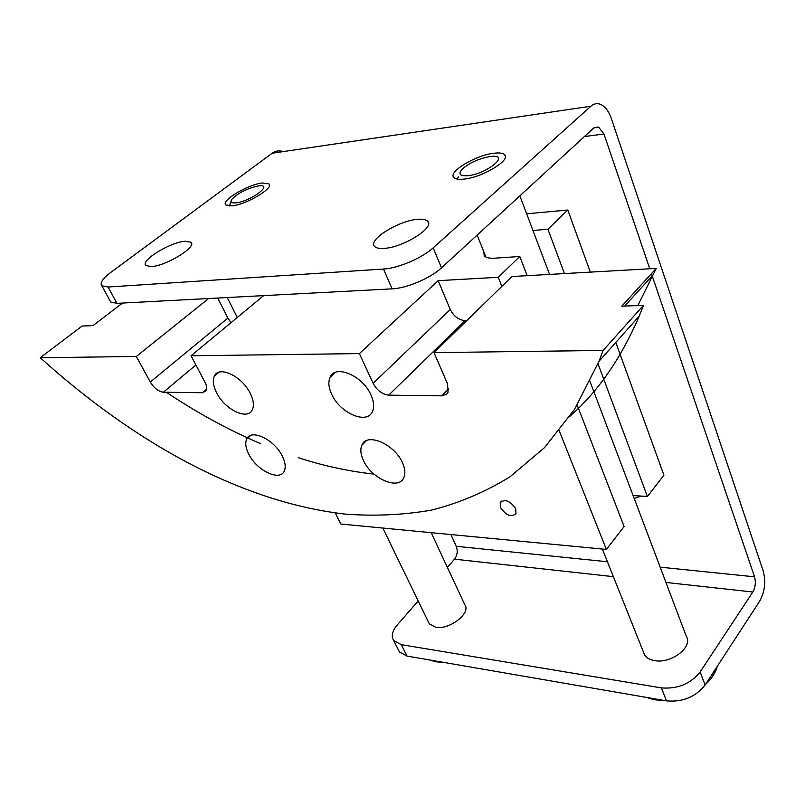 <?xml version="1.0" encoding="UTF-8"?>
<svg xmlns="http://www.w3.org/2000/svg" width="805" height="805" viewBox="0 0 805 805"><rect width="100%" height="100%" fill="white"/><g stroke="black" fill="none" stroke-linecap="round" stroke-linejoin="round"><path stroke-width="1.21" d="M493.898 153.242C499.603 152.548 503.236 153.111 504.785 154.942C510.551 160.467 482.054 177.482 464.072 179.092C458.679 179.666 455.248 179.092 453.768 177.382C448.043 171.737 475.856 155.134 493.898 153.242M262.38 182.977L268.93 183.862C274.344 187.897 246.37 204.661 231.991 205.869L225.823 204.973C220.51 200.807 247.96 184.405 262.38 182.977M417.634 219.332C422.766 218.88 426.147 219.534 427.767 221.315C434.952 227.563 403.053 247.507 384.096 248.393C379.326 248.735 376.166 248.081 374.617 246.441C367.483 240.031 398.626 220.57 417.634 219.332M185.059 241.238L190.946 242.245C197.406 246.642 166.243 265.962 151.441 266.566L145.947 265.57C139.617 260.991 170.197 242.104 185.059 241.238M641.112 496.071L634.229 498.496M456.838 178.982L458.478 176.828M590.035 381.55L686.383 636.524C693.276 646.868 671.229 663.853 654.747 660.653C649.826 659.838 646.425 657.876 644.533 654.777L643.567 652.352M490.104 156.522C478.361 158.706 468.923 163.043 461.778 169.533C458.045 174.202 460.128 176.245 468.017 175.671C487.025 173.83 510.38 154.54 491.734 156.361L490.104 156.522M431.198 532.669L464.747 604.646C471.499 612.836 449.633 630.084 435.777 627.286L429.307 623.845L428.451 622.084M258.516 185.895C247.185 188.37 238.29 192.838 231.84 199.298C230.019 202.075 231.407 203.263 235.996 202.85C250.204 201.522 273.7 184.244 259.421 185.804L258.516 185.895M649.786 268.779L603.951 134.002L598.578 127.039L593.698 128.025L441.502 267.844C430.655 278.117 406.656 288.321 392.136 288.844L116.967 303.354L110.738 302.046L109.893 300.496M282.243 151.33C278.611 150.384 275.26 151.008 272.181 153.222L110.808 272.392C102.577 278.641 99.609 283.129 101.893 285.845L108.091 287.023L383.462 269.041C398.002 268.327 422.172 258.033 433.171 247.86L590.89 106.22C593.838 103.664 597.008 103.03 600.409 104.318C605.108 106.391 608.751 111.12 611.337 118.516L763.17 570.856C765.998 581.653 764.861 591.695 759.779 600.993L705.1 685.035C695.54 696.979 682.69 702.262 666.53 700.873L407.008 656.065L399.451 651.949L398.324 649.705M418.187 600.943L397.167 625.093C392.136 631.13 390.999 636.302 393.736 640.609L401.293 644.654L661.378 687.893C677.589 689.191 690.519 683.878 700.149 671.944L752.826 592.017C755.412 587.328 755.986 582.267 754.547 576.823L651.446 273.66M447.379 567.394L454.543 559.173C457.381 555.259 457.944 550.972 456.254 546.293L450.881 534.55M501.857 286.349L498.265 277.292L519.788 256.483L494.542 258.184C489.219 258.496 485.777 257.65 484.208 255.658L483.815 251.814M515.713 508.74L516.025 513.61C511.256 517.535 506.093 515.522 500.549 507.573L500.227 502.632C505.007 498.718 510.169 500.76 515.713 508.74M216.676 392.91C213.174 385.987 212.429 380.352 214.442 376.005C218.95 365.259 242.104 376.297 250.234 393.343C253.555 400.115 254.259 405.599 252.337 409.795C247.699 420.663 224.907 409.685 216.676 392.91M331.751 394.4C328.601 387.628 328.048 381.912 330.1 377.273C335.242 364.031 362.733 375.653 370.944 394.913C373.902 401.514 374.416 407.038 372.484 411.486C367.171 424.919 340.102 413.317 331.751 394.4M248.836 454.302C245.656 448.043 244.962 442.931 246.733 438.977C250.939 428.391 274.425 439.53 282.314 456.113C285.322 462.241 285.986 467.202 284.296 471.026C279.959 481.722 256.815 470.623 248.836 454.302M363.468 460.53C360.64 454.453 360.107 449.331 361.888 445.155C366.617 432.194 394.49 443.978 402.42 462.644C405.066 468.55 405.559 473.511 403.879 477.516C398.968 490.648 371.528 478.864 363.468 460.53M656.226 268.417L511.91 276.528L434.016 352.63L603.126 350.437L643.477 305.377L621.782 306.182L656.226 268.417L637.832 305.588M122.531 303.052L92.927 325.633L82.09 326.025L40.25 357.732L136.317 356.484L208.646 298.514M166.373 392.256C197.175 412.885 228.54 429.991 260.438 443.565M298.232 457.673C323.55 465.884 348.807 471.358 374.003 474.095M570.071 416.105C598.055 391.552 621.098 358.245 639.19 316.174L643.477 305.377M231.045 322.634L227.875 318.096L217.753 298.041M136.317 356.484L150.304 382.033C154.097 388.151 158.454 391.552 163.385 392.216L202.468 392.719L206.201 390.717C207.187 388.614 206.794 385.826 205.034 382.345L191.057 355.78L359.392 353.596L373.118 383.311C377.002 390.415 382.204 394.359 388.724 395.144L441.764 395.839L446.503 394.319L448.073 392.206L447.489 383.744L434.016 352.63M359.392 353.596L438.151 280.673L450.267 309.533C453.768 316.405 458.729 320.088 465.149 320.581L466.88 320.521M191.057 355.78L263.638 295.616M603.126 350.437L599.021 361.234L574.579 409.262L544.472 447.671L509.897 476.892C485.023 492.127 458.83 503.216 431.299 510.169C403.265 514.979 374.607 516.297 345.335 514.123C242.245 502.28 136.025 444.058 40.25 357.732M237.264 317.472L227.272 297.538M438.151 280.673L498.265 277.292M532.95 230.482L547.933 229.254L567.817 210.025L526.651 213.798M615.805 342.407L663.924 475.171L647.401 496.484L633.112 495.548M577.185 405.076L624.106 526.54L606.366 549.433L340.817 524.025L335.252 512.926M527.195 275.672L519.788 256.483M547.933 229.254L564.436 273.579M598.004 363.759L647.401 496.484M606.366 549.433L559.244 430.796M590.327 272.12L567.817 210.025M646.506 697.422L653.177 699.424M443.927 662.445L435.485 661.76M716.279 667.838C714.76 673.604 711.177 679.108 705.532 684.361M664.336 700.501L655.22 699.827M407.008 656.065L401.293 644.654M700.149 671.944L705.1 685.035M666.53 700.873L661.378 687.893M454.543 559.173L613.38 576.662M665.946 582.448L752.826 592.017M116.967 303.354L108.091 287.023M433.171 247.86L441.502 267.844M392.136 288.844L383.462 269.041M272.181 153.222L590.89 106.22M456.254 546.293L607.433 561.759M660.17 567.163L754.547 576.823M584.39 136.568L603.951 134.002M441.764 395.839L448.697 388.795M388.724 395.144L465.149 320.581M373.118 383.311L450.267 309.533M202.468 392.719L206.684 389.107M163.385 392.216L195.907 364.987M150.304 382.033L227.875 318.096M505.319 156.361L504.785 154.942M269.393 184.858L268.93 183.862M428.522 223.136L427.767 221.315M191.54 243.432L190.946 242.245M477.154 235.09L485.908 257.047M602.361 549.05L644.533 654.777M382.838 528.05L429.307 623.845M231.035 201.451L229.324 206.01M429.659 659.979L435.344 661.73L443.475 662.364M717.295 666.278C715.544 672.749 711.64 678.746 705.593 684.27M663.833 700.41L653.992 699.585M519.869 195.846L549.553 274.414M393.736 640.609L399.451 651.949M101.893 285.845L110.738 302.046M594.16 127.633L598.578 127.039M218.809 372.272L214.442 376.005M335.383 372.403L330.1 377.273M250.556 435.485L246.733 438.977M366.386 440.687L361.888 445.155M624.7 306.071L653.811 274.082M599.021 361.234L639.19 316.174M501.565 501.102L500.227 502.632"/></g></svg>
